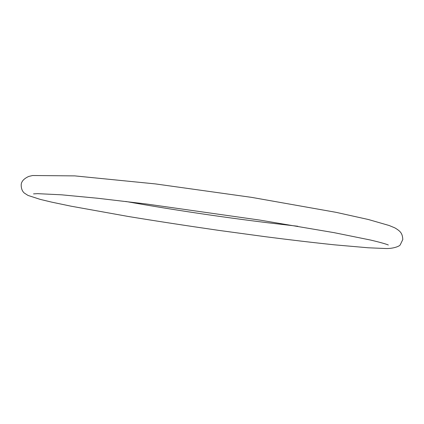 <?xml version="1.0" encoding="UTF-8"?>
<svg xmlns="http://www.w3.org/2000/svg" width="424" height="424" viewBox="0 0 424 424"><rect width="100%" height="100%" fill="white"/><g stroke="black" fill="none" stroke-linecap="round" stroke-linejoin="round"><path stroke-width="0.64" d="M265.594 236.735C290.7 239.963 313.723 242.666 334.674 244.849L368.302 247.786L384.812 248.485C393.234 248.973 399.97 246.063 400.261 244.765L402.8 239.539C402.445 233.492 400.712 231.334 394.845 227.868L389.137 225.499L368.435 219.526L335.978 212.318L251.676 197.377L155.481 183.921L74.794 175.891L32.627 175.515L28.758 176.426C24.041 178.573 21.518 181.276 21.2 184.546C21.136 188.341 22.17 191.171 24.29 193.031L28.005 195.427L40.248 199.391L51.802 202.158L70.983 206.175L128.329 216.489C156.143 221.047 186.242 225.669 218.625 230.359L265.594 236.735M125.647 201.442C171.376 209.583 218.609 216.675 267.358 222.717L297.834 226.257M388.299 244.993L388.326 245.008C387.229 244.404 380.757 242.422 370.364 240.011L334.128 232.665L260.007 220.114L146.683 204.039L97.812 198.268L61.57 194.817L37.503 193.651L33.544 193.885"/></g></svg>

